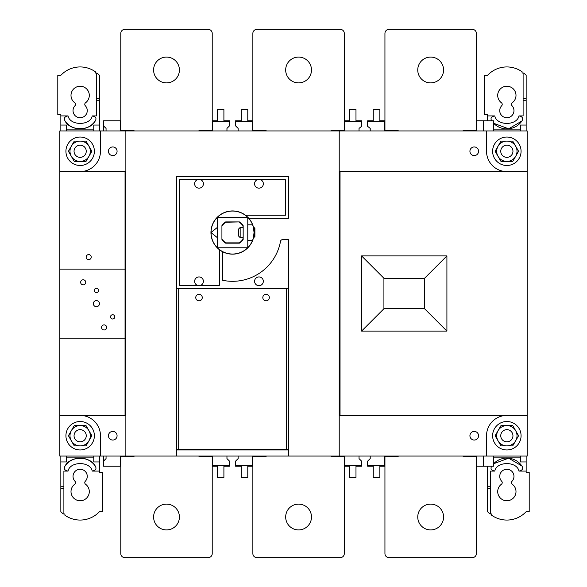 <?xml version="1.0" encoding="UTF-8"?>
<svg xmlns="http://www.w3.org/2000/svg" width="587" height="587" viewBox="0 0 587 587"><rect width="100%" height="100%" fill="white"/><g stroke="black" fill="none" stroke-linecap="round" stroke-linejoin="round"><path stroke-width="0.88" d="M240.164 237.625L238.638 236.099L238.638 228.989L240.164 227.463L240.164 237.625L243.165 237.625M254.017 231.704L254.017 227.463L253.423 227.463A21.484 21.484 0 0 0 252.652 224.975M217.395 247.78L247.692 247.78A21.484 21.484 0 0 0 247.78 247.692A21.484 21.484 0 0 1 217.395 247.78A21.484 21.484 0 0 1 217.3 247.692A21.484 21.484 0 0 1 217.395 217.3A21.484 21.484 0 0 1 247.692 217.3A21.484 21.484 0 0 1 247.78 217.395A21.484 21.484 0 0 1 252.593 224.821C253.085 225.276 253.562 227.851 254.032 232.54C253.562 237.236 253.085 239.812 252.593 240.266A21.484 21.484 0 0 0 253.423 237.625L254.89 236.744L254.89 228.343L254.017 227.463M254.017 237.625L254.017 233.377M500.755 151.263A6.097 6.097 0 0 1 506.852 145.172A6.097 6.097 0 0 1 512.95 151.263A6.097 6.097 0 0 1 506.852 157.36A6.097 6.097 0 0 1 500.755 151.263M498.055 156.347A10.162 10.162 0 0 1 506.852 141.107A10.162 10.162 0 0 1 515.65 156.347A10.162 10.162 0 0 1 498.055 156.347L500.99 161.425L512.715 161.425L518.585 151.263L512.715 141.107L500.99 141.107L495.12 151.263L498.055 156.347M497.71 491.613A9.143 9.143 0 0 0 506.852 500.755A9.143 9.143 0 0 0 512.304 484.268A2.032 2.032 0 0 1 512.033 481.245A7.11 7.11 0 0 0 506.852 469.262A7.11 7.11 0 0 0 501.672 481.245A2.032 2.032 0 0 1 501.401 484.268A9.143 9.143 0 0 0 497.71 491.613M512.304 102.732A9.143 9.143 0 0 0 506.852 86.245A9.143 9.143 0 0 0 501.401 102.732A2.032 2.032 0 0 1 501.672 105.755A7.11 7.11 0 0 0 506.852 117.738A7.11 7.11 0 0 0 512.033 105.755A2.032 2.032 0 0 1 512.304 102.732M521.916 466.012A18.285 18.285 0 0 0 493.645 463.723L508.658 458.176L521.916 466.012C523.531 468.624 522.547 470.319 518.959 471.09L526.157 471.09L526.157 472.308L529.203 472.308L529.203 511.673L526.157 511.673A26.415 26.415 0 0 1 491.605 515.217L491.605 513.963L489.976 513.963A26.415 26.415 0 0 1 487.548 511.673L487.548 466.21M487.548 120.79L487.548 114.692L484.502 114.692L484.502 75.327L487.548 75.327A26.415 26.415 0 0 1 522.1 71.783L522.1 73.037L523.105 73.037L523.105 115.91L518.959 115.91C522.54 116.681 523.531 118.369 521.916 120.988L508.658 128.824L493.645 123.277A18.285 18.285 0 0 0 521.916 120.988M493.645 129.118L520.464 129.118L520.464 125.053L526.157 125.053L526.157 100.252L523.105 100.252M491.781 120.988C490.174 118.376 491.158 116.681 494.746 115.91L487.548 115.91M526.157 471.09L526.157 461.947L520.464 461.947L520.464 457.882L493.645 457.882M490.6 513.963L490.6 471.09L494.746 471.09C491.158 470.319 490.174 468.631 491.781 466.012M523.105 73.037L523.729 73.037A26.415 26.415 0 0 1 526.157 75.327L526.157 100.252M526.157 125.053L526.157 130.945M526.157 456.055L526.157 461.947M520.464 457.882L520.464 456.055M520.464 130.945L520.464 129.118M506.852 449.958A14.22 14.22 0 0 0 521.073 435.737A14.22 14.22 0 0 0 506.852 421.51A14.22 14.22 0 0 0 492.625 435.737A14.22 14.22 0 0 0 506.852 449.958M443.559 517.015A12.899 12.899 0 0 1 430.653 529.914A12.899 12.899 0 0 1 417.753 517.015A12.899 12.899 0 0 1 430.653 504.108A12.899 12.899 0 0 1 443.559 517.015M311.484 517.015A12.899 12.899 0 0 1 298.578 529.914A12.899 12.899 0 0 1 285.678 517.015A12.899 12.899 0 0 1 298.578 504.108A12.899 12.899 0 0 1 311.484 517.015M179.409 517.015A12.899 12.899 0 0 1 166.503 529.914A12.899 12.899 0 0 1 153.603 517.015A12.899 12.899 0 0 1 166.503 504.108A12.899 12.899 0 0 1 179.409 517.015M253.525 237.625A21.587 21.587 0 0 1 210.953 232.54A21.587 21.587 0 0 1 253.525 227.463M469.923 151.263A4.314 4.314 0 0 0 474.237 155.584A4.314 4.314 0 0 0 478.559 151.263A4.314 4.314 0 0 0 474.237 146.948A4.314 4.314 0 0 0 469.923 151.263M469.923 435.737A4.314 4.314 0 0 0 474.237 440.052A4.314 4.314 0 0 0 478.559 435.737A4.314 4.314 0 0 0 474.237 431.416A4.314 4.314 0 0 0 469.923 435.737M108.441 435.737A4.314 4.314 0 0 0 112.763 440.052A4.314 4.314 0 0 0 117.077 435.737A4.314 4.314 0 0 0 112.763 431.416A4.314 4.314 0 0 0 108.441 435.737M108.441 151.263A4.314 4.314 0 0 0 112.763 155.584A4.314 4.314 0 0 0 117.077 151.263A4.314 4.314 0 0 0 112.763 146.948A4.314 4.314 0 0 0 108.441 151.263M443.559 69.985A12.899 12.899 0 0 1 430.653 82.892A12.899 12.899 0 0 1 417.753 69.985A12.899 12.899 0 0 1 430.653 57.086A12.899 12.899 0 0 1 443.559 69.985M311.484 69.985A12.899 12.899 0 0 1 298.578 82.892A12.899 12.899 0 0 1 285.678 69.985A12.899 12.899 0 0 1 298.578 57.086A12.899 12.899 0 0 1 311.484 69.985M179.409 69.985A12.899 12.899 0 0 1 166.503 82.892A12.899 12.899 0 0 1 153.603 69.985A12.899 12.899 0 0 1 166.503 57.086A12.899 12.899 0 0 1 179.409 69.985M91.22 257.128A2.539 2.539 0 0 1 88.681 259.667A2.539 2.539 0 0 1 86.142 257.128A2.539 2.539 0 0 1 88.681 254.589A2.539 2.539 0 0 1 91.22 257.128M99.452 303.662A3.045 3.045 0 0 1 96.4 306.707A3.045 3.045 0 0 1 93.355 303.662A3.045 3.045 0 0 1 96.4 300.61A3.045 3.045 0 0 1 99.452 303.662M106.665 327.436A2.539 2.539 0 0 1 104.126 329.975A2.539 2.539 0 0 1 101.588 327.436A2.539 2.539 0 0 1 104.126 324.89A2.539 2.539 0 0 1 106.665 327.436M114.795 316.87A2.135 2.135 0 0 1 112.66 318.998A2.135 2.135 0 0 1 110.525 316.87A2.135 2.135 0 0 1 112.66 314.735A2.135 2.135 0 0 1 114.795 316.87M98.535 290.455A2.135 2.135 0 0 1 96.4 292.583A2.135 2.135 0 0 1 94.272 290.455A2.135 2.135 0 0 1 96.4 288.32A2.135 2.135 0 0 1 98.535 290.455M85.739 282.325A2.539 2.539 0 0 1 83.193 284.864A2.539 2.539 0 0 1 80.654 282.325A2.539 2.539 0 0 1 83.193 279.786A2.539 2.539 0 0 1 85.739 282.325M269.323 297.565A3.251 3.251 0 0 1 266.072 300.815A3.251 3.251 0 0 1 262.815 297.565A3.251 3.251 0 0 1 266.072 294.314A3.251 3.251 0 0 1 269.323 297.565M202.266 297.565A3.251 3.251 0 0 1 199.015 300.815A3.251 3.251 0 0 1 195.764 297.565A3.251 3.251 0 0 1 199.015 294.314A3.251 3.251 0 0 1 202.266 297.565M263.328 281.305A4.366 4.366 0 0 1 258.955 285.678A4.366 4.366 0 0 1 254.589 281.305A4.366 4.366 0 0 1 258.955 276.939A4.366 4.366 0 0 1 263.328 281.305M219.333 249.622L219.333 285.37L200.622 285.37A4.366 4.366 0 0 0 199.015 276.939A4.366 4.366 0 0 0 197.415 285.37L179.71 285.37L179.71 179.71L197.415 179.71A4.366 4.366 0 0 1 200.622 179.71L257.355 179.71A4.366 4.366 0 0 1 260.562 179.71L285.37 179.71L285.37 215.268L245.498 215.268M200.622 285.37A4.366 4.366 0 0 1 197.415 285.37M257.355 179.71A4.366 4.366 0 0 0 258.955 188.148A4.366 4.366 0 0 0 260.562 179.71M197.415 179.71A4.366 4.366 0 0 0 199.015 188.148A4.366 4.366 0 0 0 200.622 179.71M288.422 456.055L59.83 456.055L59.83 130.945L527.17 130.945L527.17 456.055L288.422 456.055L288.422 449.958L176.665 449.958L176.665 456.055M120.276 456.055L120.276 466.21L103.517 466.21L103.517 461.133L106.056 458.594L106.056 456.055M103.517 461.133L103.517 456.055M212.729 465.616L212.729 466.21L217.3 466.21L217.3 477.392L223.904 477.392L223.904 466.21L229.495 466.21L229.495 465.616L212.729 465.616L212.729 456.055M229.495 465.616L229.495 461.133L226.956 458.594L226.956 456.055M238.131 456.055L238.131 458.594L235.592 461.133L235.592 466.21L241.176 466.21L241.176 477.392L247.78 477.392L247.78 466.21L252.351 466.21L252.351 456.055M252.351 465.616L235.592 465.616M344.804 465.616L344.804 466.21L349.375 466.21L349.375 477.392L355.979 477.392L355.979 466.21L361.57 466.21L361.57 465.616L344.804 465.616L344.804 456.055M361.57 465.616L361.57 461.133L359.031 458.594L359.031 456.055M370.206 456.055L370.206 458.594L367.667 461.133L367.667 466.21L373.251 466.21L373.251 477.392L379.855 477.392L379.855 466.21L384.426 466.21L384.426 456.055M384.426 465.616L367.667 465.616M483.483 456.055L483.483 466.21L493.645 466.21L493.645 456.055M476.879 456.055L476.879 466.21L483.483 466.21M398.147 456.055L398.147 456.664L384.94 456.664L384.94 553.585A4.065 4.065 0 0 0 388.998 557.65L472.308 557.65A4.065 4.065 0 0 0 476.373 553.585L476.373 456.664L463.165 456.664L463.165 456.055M266.072 456.055L266.072 456.664L252.865 456.664L252.865 553.585A4.065 4.065 0 0 0 256.923 557.65L340.233 557.65A4.065 4.065 0 0 0 344.298 553.585L344.298 456.664L331.09 456.664L331.09 456.055M133.997 456.055L133.997 456.664L120.79 456.664L120.79 553.585A4.065 4.065 0 0 0 124.848 557.65L208.158 557.65A4.065 4.065 0 0 0 212.223 553.585L212.223 456.664L199.015 456.664L199.015 456.055M125.867 130.945L125.867 456.055M222.385 251.588L222.385 280.241A48.765 48.765 0 0 0 280.513 241.323A2.032 2.032 0 0 1 282.508 239.657L288.422 239.657L288.422 449.385L176.665 449.385L176.665 176.665L288.422 176.665L288.422 218.32L248.785 218.32M339.22 456.055L339.22 130.945M506.852 415.413A20.318 20.318 0 0 0 486.535 435.737L486.535 456.055M486.535 130.945L486.535 151.263A20.318 20.318 0 0 0 506.852 171.587M80.148 415.413A20.318 20.318 0 0 1 100.465 435.737L100.465 456.055M80.148 171.587A20.318 20.318 0 0 0 100.465 151.263L100.465 130.945M527.17 415.413L340.034 415.413L340.034 171.587L527.17 171.587M446.912 255.91L361.57 255.91L361.57 331.09L446.912 331.09L446.912 255.91L424.562 278.26L424.562 308.74L446.912 331.09M103.517 130.945L103.517 120.79L120.276 120.79L120.276 130.945M106.056 130.945L106.056 128.406L103.517 125.867M212.729 121.384L229.495 121.384L229.495 120.79L223.904 120.79L223.904 109.608L217.3 109.608L217.3 120.79L212.729 120.79L212.729 130.945M229.495 121.384L229.495 125.867L226.956 128.406L226.956 130.945M235.592 121.384L252.351 121.384L252.351 120.79L247.78 120.79L247.78 109.608L241.176 109.608L241.176 120.79L235.592 120.79L235.592 125.867L238.131 128.406L238.131 130.945M252.351 121.384L252.351 130.945M344.804 121.384L361.57 121.384L361.57 120.79L355.979 120.79L355.979 109.608L349.375 109.608L349.375 120.79L344.804 120.79L344.804 130.945M361.57 121.384L361.57 126.352L359.031 128.406L359.031 130.945M367.667 121.384L384.426 121.384L384.426 120.79L379.855 120.79L379.855 109.608L373.251 109.608L373.251 120.79L367.667 120.79L367.667 126.352L370.206 128.406L370.206 130.945M384.426 121.384L384.426 130.945M476.879 130.945L476.879 120.79L483.483 120.79L483.483 130.945M493.645 130.945L493.645 120.79L483.483 120.79M463.165 130.945L463.165 130.336L476.373 130.336L476.373 33.415A4.065 4.065 0 0 0 472.308 29.35L388.998 29.35A4.065 4.065 0 0 0 384.94 33.415L384.94 130.336L398.147 130.336L398.147 130.945M331.09 130.945L331.09 130.336L344.298 130.336L344.298 33.415A4.065 4.065 0 0 0 340.233 29.35L256.923 29.35A4.065 4.065 0 0 0 252.865 33.415L252.865 130.336L266.072 130.336L266.072 130.945M199.015 130.945L199.015 130.336L212.223 130.336L212.223 33.415A4.065 4.065 0 0 0 208.158 29.35L124.848 29.35A4.065 4.065 0 0 0 120.79 33.415L120.79 130.336L133.997 130.336L133.997 130.945M59.83 269.117L125.053 269.117L125.053 171.587L59.83 171.587M59.83 415.413L125.053 415.413L125.053 269.117M125.053 338.2L59.83 338.2M176.665 449.385L176.665 449.958M288.422 449.958L288.422 449.385M361.57 331.09L383.92 308.74L383.92 278.26L361.57 255.91M383.92 278.26L424.562 278.26M424.562 308.74L383.92 308.74M288.422 288.422L176.665 288.422M253.496 237.295L253.936 234.558M253.958 234.257L254.032 232.54M247.78 240.266L252.593 240.266A21.484 21.484 0 0 1 247.78 247.692L247.78 217.395M252.593 224.821L247.78 224.821M217.395 217.3L247.692 217.3M217.3 217.395L217.3 247.692M221.923 225.657L221.923 239.423A12.65 12.65 0 0 0 225.665 243.165L239.415 243.165A12.65 12.65 0 0 0 243.165 239.415L243.165 225.665A12.65 12.65 0 0 0 239.415 221.923L225.665 221.923A12.65 12.65 0 0 0 221.923 225.657L222.231 225.768A12.342 12.342 0 0 1 225.76 222.231L225.665 221.923M217.3 237.625L211.988 233.333A1.013 1.013 0 0 1 211.988 231.755L217.3 227.463M242.857 227.463L243.165 225.665M243.165 239.415L242.857 237.625M221.923 239.415L222.231 239.32A12.342 12.342 0 0 0 225.76 242.857L225.665 243.165M239.415 221.923L225.76 222.231M242.857 225.76A12.342 12.342 0 0 0 239.327 222.231M239.415 243.165L239.327 242.857A12.342 12.342 0 0 0 242.857 239.327M225.76 242.857L239.327 242.857M222.238 239.313A12.334 12.334 0 0 1 221.923 238.814M221.923 226.274A12.334 12.334 0 0 1 222.238 225.775M80.148 449.958A14.22 14.22 0 0 0 94.375 435.737A14.22 14.22 0 0 0 80.148 421.51A14.22 14.22 0 0 0 65.927 435.737A14.22 14.22 0 0 0 80.148 449.958M74.05 151.263A6.097 6.097 0 0 1 80.148 145.172A6.097 6.097 0 0 1 86.245 151.263A6.097 6.097 0 0 1 80.148 157.36A6.097 6.097 0 0 1 74.05 151.263M71.005 491.613A9.143 9.143 0 0 0 80.148 500.755A9.143 9.143 0 0 0 85.599 484.268A2.032 2.032 0 0 1 85.328 481.245A7.11 7.11 0 0 0 80.148 469.262A7.11 7.11 0 0 0 74.967 481.245A2.032 2.032 0 0 1 74.696 484.268A9.143 9.143 0 0 0 71.005 491.613M85.599 102.732A9.143 9.143 0 0 0 80.148 86.245A9.143 9.143 0 0 0 74.696 102.732A2.032 2.032 0 0 1 74.967 105.755A7.11 7.11 0 0 0 80.148 117.738A7.11 7.11 0 0 0 85.328 105.755A2.032 2.032 0 0 1 85.599 102.732M63.895 513.963L63.895 471.09L68.041 471.09C64.46 470.319 63.469 468.631 65.084 466.012C70.022 455.828 90.273 455.828 95.219 466.012C96.826 468.624 95.842 470.319 92.254 471.09L99.452 471.09L99.452 472.308L102.498 472.308L102.498 511.673L99.452 511.673A26.415 26.415 0 0 1 64.9 515.217L64.9 513.963L63.271 513.963A26.415 26.415 0 0 1 60.843 511.673L60.843 456.055M60.843 130.945L60.843 114.692L57.797 114.692L57.797 75.327L60.843 75.327A26.415 26.415 0 0 1 95.395 71.783L95.395 73.037L96.4 73.037L96.4 115.91L92.254 115.91C95.842 116.681 96.826 118.369 95.219 120.988C90.273 131.172 70.022 131.172 65.084 120.988C63.469 118.376 64.453 116.681 68.041 115.91L60.843 115.91M60.843 125.053L66.536 125.053L66.536 129.118L93.759 129.118L93.759 125.053L99.452 125.053L99.452 100.252L96.4 100.252M99.452 471.09L99.452 461.947L93.759 461.947L93.759 457.882L66.536 457.882L66.536 461.947L60.843 461.947M96.4 73.037L97.024 73.037A26.415 26.415 0 0 1 99.452 75.327L99.452 100.252M99.452 125.053L99.452 130.945M99.452 456.055L99.452 461.947M95.219 120.988A18.285 18.285 0 0 1 65.084 120.988M93.759 457.882L93.759 456.055M93.759 130.945L93.759 129.118M66.536 130.945L66.536 129.118M66.536 456.055L66.536 457.882M65.084 466.012A18.285 18.285 0 0 1 95.219 466.012M71.35 156.347A10.162 10.162 0 0 1 80.148 141.107A10.162 10.162 0 0 1 88.945 156.347A10.162 10.162 0 0 1 71.35 156.347L74.285 161.425L86.01 161.425L91.88 151.263L86.01 141.107L74.285 141.107L68.415 151.263L71.35 156.347M74.05 435.737A6.097 6.097 0 0 1 80.148 429.64A6.097 6.097 0 0 1 86.245 435.737A6.097 6.097 0 0 1 80.148 441.828A6.097 6.097 0 0 1 74.05 435.737M80.148 165.49A14.22 14.22 0 0 0 94.375 151.263A14.22 14.22 0 0 0 80.148 137.042A14.22 14.22 0 0 0 65.927 151.263A14.22 14.22 0 0 0 80.148 165.49M506.852 165.49A14.22 14.22 0 0 0 521.073 151.263A14.22 14.22 0 0 0 506.852 137.042A14.22 14.22 0 0 0 492.625 151.263A14.22 14.22 0 0 0 506.852 165.49M71.35 440.815A10.162 10.162 0 0 1 80.148 425.575A10.162 10.162 0 0 1 88.945 440.815A10.162 10.162 0 0 1 71.35 440.815L74.285 445.893L86.01 445.893L91.88 435.737L86.01 425.575L74.285 425.575L68.415 435.737L71.35 440.815M498.055 440.815A10.162 10.162 0 0 1 506.852 425.575A10.162 10.162 0 0 1 515.65 440.815A10.162 10.162 0 0 1 498.055 440.815L500.99 445.893L512.715 445.893L518.585 435.737L512.715 425.575L500.99 425.575L495.12 435.737L498.055 440.815M500.755 435.737A6.097 6.097 0 0 1 506.852 429.64A6.097 6.097 0 0 1 512.95 435.737A6.097 6.097 0 0 1 506.852 441.828A6.097 6.097 0 0 1 500.755 435.737M487.548 486.748L490.6 486.748M490.6 488.186L487.548 488.186M518.959 115.91C516.971 125.904 496.734 125.904 494.746 115.91M523.105 98.814L526.157 98.814M494.746 471.09C496.734 461.096 516.971 461.096 518.959 471.09M286.39 288.422L286.39 449.745M178.697 449.745L178.697 288.422M60.843 486.748L63.895 486.748M63.895 488.186L60.843 488.186M92.254 115.91C90.266 125.904 70.029 125.904 68.041 115.91M96.4 98.814L99.452 98.814M68.041 471.09C70.029 461.096 90.266 461.096 92.254 471.09M240.164 227.463L243.165 227.463"/></g></svg>

